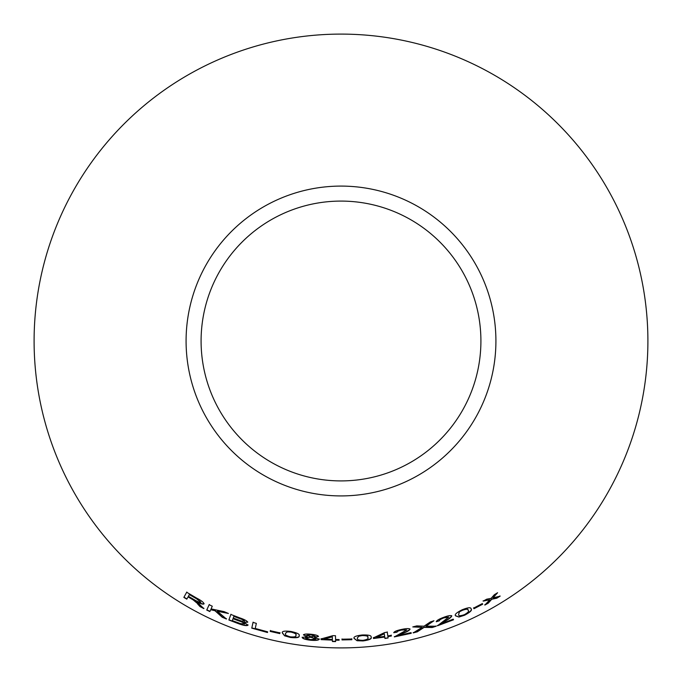<?xml version="1.0" encoding="UTF-8"?>
<svg xmlns="http://www.w3.org/2000/svg" width="682" height="682" viewBox="0 0 682 682"><rect width="100%" height="100%" fill="white"/><g stroke="black" fill="none" stroke-linecap="round" stroke-linejoin="round"><path stroke-width="1.02" d="M341 34.1A306.9 306.9 0 0 1 606.784 494.45A306.9 306.9 0 0 1 75.216 494.45A306.9 306.9 0 0 1 341 34.1M341 186.092A154.908 154.908 0 0 1 475.158 418.458A154.908 154.908 0 0 1 206.842 418.458A154.908 154.908 0 0 1 341 186.092M500.128 596.162L493.001 597.85L497.596 592.735L494.331 594.73L491.083 598.361L486.692 599.188L483.206 601.123L489.778 599.776L484.859 605.062L488.244 603.178L491.722 599.265L496.769 598.216L500.128 596.162M482.703 604.192L482.344 603.57L473.649 608.088L473.999 608.719L482.703 604.192M455.61 615.88L458.943 617.039L464.595 615.224C470.29 612.206 472.447 610.1 471.066 608.915C471.109 607.125 468.142 607.406 462.174 609.768C456.428 612.675 454.238 614.712 455.61 615.88M432.183 627.525L436.25 626.204L425.96 626.178L433.957 620.773L430.376 621.924L423.982 626.204L416.762 625.897L412.772 626.928L422.167 627.329L413.224 632.887L417.256 631.847L424.11 627.372L432.183 627.525L436.173 625.965M436.318 621.771L439.447 620.748C439.251 620.083 440.683 619.145 443.743 617.935L448.722 617.108L437.452 625.795L453.53 619.776L453.24 619.154L441.348 623.698L445.602 620.927C449.293 618.864 451.348 617.193 451.774 615.906C450.717 615.207 447.989 615.693 443.573 617.363C438.876 619.12 436.463 620.594 436.318 621.771M393.787 632.734L397.052 632.188C396.941 631.498 398.51 630.773 401.741 630.023L406.822 629.938L394.358 636.911L411.255 633.297L411.058 632.623L398.544 635.394L403.181 633.271C407.145 631.762 409.43 630.407 410.035 629.188C409.089 628.335 406.284 628.412 401.647 629.426C396.702 630.483 394.085 631.583 393.787 632.734M387.819 635.922L387.274 632.154L384.691 632.546L373.395 637.858L373.489 638.505L384.733 637.056L384.929 638.454L388.101 637.968L387.905 636.57L391.383 636.008L391.298 635.351L387.819 635.922L387.24 631.899M354.137 638.488L357.053 640.73L363.046 640.935C369.431 640.023 372.116 638.778 371.102 637.201C371.656 635.53 368.698 634.789 362.219 634.985C355.825 635.76 353.131 636.928 354.137 638.488M351.852 639.725L351.835 639L341.989 639.196L342.006 639.921L351.852 639.725L351.818 638.744M335.578 639.52L335.484 635.718L332.867 635.658L321.052 638.949L321.069 639.614L332.381 640.117L332.407 641.523L335.621 641.591L335.587 640.185L339.116 640.219L339.099 639.554L335.578 639.52M318.451 636.468C317.897 635.436 315.434 634.703 311.052 634.26C306.576 633.817 304.044 634.03 303.456 634.916L307.232 636.579L302.152 637.457C302.672 638.719 305.451 639.639 310.506 640.228C315.689 640.662 318.605 640.321 319.236 639.213L314.504 637.312L318.451 636.468M282.314 632.947L284.607 635.82L290.396 637.457C296.815 638.113 299.713 637.551 299.108 635.769C300.046 634.277 297.335 632.853 291.001 631.481C284.607 630.705 281.717 631.191 282.314 632.947M279.799 633.595L279.961 632.887L270.362 630.714L270.2 631.421L279.799 633.595L280.012 632.632M253.039 622.385L251.76 628.139L267.48 632.512L267.634 631.839L255.23 628.454L256.347 623.382L253.039 622.385M240.021 617.969L230.848 614.465L228.871 620.006L238.188 623.561C243.568 625.556 246.833 626.085 248.001 625.155L243.815 622.231L247.694 622.24C247.182 620.961 244.625 619.537 240.021 617.969M226.441 619.026L217.379 611.26L228.436 613.476L224.105 611.643L211.07 608.881L212.281 606.221L209.161 604.687L206.723 610.058L209.834 611.583L210.678 609.725L214.949 610.714L222.23 617.253L226.441 619.026M197.55 603.894L199.996 606.588L203.824 608.591L196.766 601.814C200.713 603.843 203.117 604.533 203.995 603.885C203.807 602.487 201.352 600.552 196.629 598.088L186.68 592.257L183.85 597.389L186.8 599.163L188.061 596.886L193.151 599.887L197.678 603.664L199.996 606.588M341 201.088A139.912 139.912 0 0 1 462.166 410.956A139.912 139.912 0 0 1 219.834 410.956A139.912 139.912 0 0 1 341 201.088M188.061 596.886L193.279 599.666L197.678 603.664M200.116 606.366L203.944 608.37M204.114 603.664C203.236 604.312 200.832 603.621 196.893 601.592L196.766 601.814M186.817 592.036L183.85 597.389M183.987 597.168L186.928 598.941M189.315 594.602L196.569 598.498L200.858 602.232C199.937 602.59 197.908 601.848 194.779 600.007L188.385 596.298L189.315 594.602L196.442 598.719L200.858 602.232M210.678 609.725L215.06 610.484L222.332 617.014L226.535 618.787M227.336 613.016L217.379 611.26M209.28 604.465L206.723 610.058M206.834 609.827L209.945 611.353M230.942 614.226L228.871 620.006M228.964 619.768L238.188 623.561M238.274 623.322C243.645 625.317 246.918 625.846 248.078 624.908M247.779 621.993L243.815 622.231M233.832 616.383L238.819 617.994C242.28 619.103 244.182 620.1 244.514 620.987L241.65 621.106L233.244 618.062L233.832 616.383L238.726 618.233C242.195 619.341 244.096 620.339 244.429 621.225M233.005 618.71L238.743 620.603C242.366 621.788 244.352 622.845 244.685 623.766L240.644 623.672L232.332 620.62L233.005 618.71L238.657 620.842C242.289 622.035 244.267 623.092 244.599 624.013M253.116 622.137L251.76 628.139M251.837 627.892L267.549 632.265M270.422 630.466L270.26 631.174L279.85 633.348M282.365 632.7L284.607 635.82M284.658 635.564L290.396 637.457M290.438 637.21C296.849 637.858 299.756 637.295 299.151 635.513M285.596 633.314L287.429 631.634L290.95 631.822C295.204 632.913 296.849 633.987 295.894 635.044L295.835 635.453M285.622 633.118L287.386 631.882L290.907 632.069C295.17 633.16 296.815 634.234 295.852 635.292L295.852 635.343M295.894 635.044L295.852 635.292C296.559 636.63 294.76 637.15 290.455 636.869C286.235 635.726 284.599 634.627 285.553 633.569M314.504 637.312L318.468 636.212M303.49 634.661L307.232 636.579M302.186 637.201C302.697 638.463 305.485 639.384 310.532 639.972L310.506 640.228M310.532 639.972C315.715 640.407 318.622 640.066 319.253 638.957M306.712 635.283L311.06 634.601L315.169 636.187L310.881 636.69L306.712 635.283L311.035 634.857L315.169 636.187M305.425 637.866L310.762 637.014L315.971 638.966L310.6 639.639L305.425 637.866L310.736 637.269L315.971 638.966M321.069 638.693L321.069 639.614M321.086 639.358L332.381 640.117M332.39 639.861L332.407 641.523M332.415 641.268L335.621 641.336M339.116 639.963L335.587 640.185M324.189 639.128L332.313 636.545L332.364 639.452L324.189 639.128L332.305 636.8L332.364 639.452M341.989 638.94L342.006 639.665L351.844 639.469M354.128 638.233L357.053 640.73M357.036 640.475L363.046 640.935M363.029 640.679C369.405 639.776 372.082 638.531 371.076 636.945M357.411 638.054L358.792 635.982L362.244 635.317C366.635 635.36 368.485 636.008 367.803 637.269L367.845 637.67M357.385 637.849L358.809 636.238L362.261 635.573C366.66 635.615 368.51 636.263 367.828 637.517L367.837 637.559M367.803 637.269L367.828 637.517C368.834 638.642 367.214 639.588 362.969 640.347C358.596 640.245 356.754 639.571 357.428 638.309M373.369 637.602L373.489 638.505M373.463 638.258L384.733 637.056M384.887 638.199L388.101 637.968M388.058 637.713L387.905 636.57M387.862 636.323L391.383 636.008M391.34 635.752L391.255 635.095M376.532 637.491L384.23 633.527L384.648 636.4L376.532 637.491L384.273 633.783M393.744 632.487L397.052 632.188M397.001 631.933C396.898 631.242 398.459 630.518 401.689 629.767L401.741 630.023M401.689 629.767L406.822 629.938M394.307 636.656L411.195 633.049M409.976 628.94C409.37 630.151 407.086 631.515 403.13 633.024L398.544 635.394M436.233 621.524L439.447 620.748M439.361 620.509C439.165 619.844 440.598 618.906 443.658 617.696L443.743 617.935M443.658 617.696L448.722 617.108M437.367 625.556L453.428 619.537M451.68 615.676C451.254 616.954 449.199 618.625 445.517 620.688L441.348 623.698M413.164 632.64L417.196 631.6L424.042 627.125L432.107 627.278M433.138 621.038L425.96 626.178M413.565 626.732L422.167 627.329M455.508 615.641L458.943 617.039M458.841 616.809L464.595 615.224M464.493 614.994C470.179 611.976 472.336 609.87 470.955 608.685M459.242 611.899L462.387 610.33C466.479 608.89 468.389 608.881 468.108 610.322C469.352 611.072 468.108 612.521 464.365 614.687C460.256 616.059 458.347 616.034 458.636 614.593L459.242 611.899L462.277 610.092C466.369 608.651 468.278 608.651 467.997 610.092M458.636 614.593L459.344 612.129M473.53 607.858L473.888 608.489L482.583 603.971M484.74 604.832L488.124 602.956L491.586 599.043L496.641 597.995L499.991 595.949M496.871 593.187L493.001 597.85M483.078 600.902L489.778 599.776"/></g></svg>
